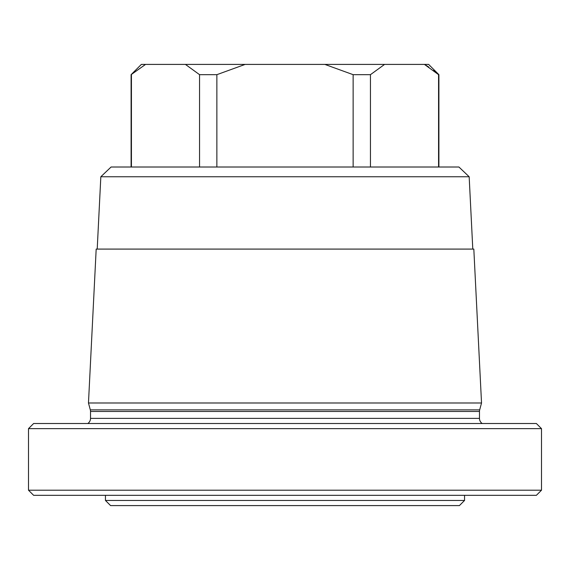 <?xml version="1.0" encoding="UTF-8"?>
<svg xmlns="http://www.w3.org/2000/svg" width="570" height="570" viewBox="0 0 570 570"><rect width="100%" height="100%" fill="white"/><g stroke="black" fill="none" stroke-linecap="round" stroke-linejoin="round"><path stroke-width="0.85" d="M105.45 500.46L464.55 500.46L459.42 505.59L110.58 505.59L105.45 500.46L105.45 495.33M464.55 500.46L464.55 495.33M536.37 495.33L33.63 495.33L28.5 490.2L541.5 490.2L536.37 495.33M541.5 490.2L541.5 428.64L28.5 428.64L28.5 490.2M541.5 428.64L536.37 423.51L33.63 423.51L28.5 428.64M482.227 423.51A6.156 6.156 0 0 1 479.477 418.38L479.477 411.462A6.156 6.156 0 0 1 479.684 409.866L481.529 402.99L473.82 249.09L96.18 249.09L88.471 402.99L481.529 402.99M87.773 423.51A6.156 6.156 0 0 0 90.523 418.38L90.523 411.462A6.156 6.156 0 0 0 90.317 409.866L88.471 402.99M469.167 176.757L100.833 176.757L111.079 167.01L458.921 167.01L469.167 176.757L472.794 249.09M100.833 176.757L97.206 249.09M370.443 167.01L370.443 74.67L353.129 74.67L324.864 64.41L145.557 64.41L131.1 74.67L141.36 64.41L145.557 64.41M353.129 167.01L353.129 74.67M438.572 167.01L438.572 74.67L424.443 64.41L384.579 64.41L370.443 74.67M428.861 67.11L424.443 64.41L428.64 64.41L438.9 74.67L433.542 70.488M384.579 64.41L324.864 64.41M199.557 167.01L199.557 74.67L185.421 64.41M131.428 167.01L131.428 74.67M245.136 64.41L216.871 74.67L199.557 74.67M216.871 167.01L216.871 74.67M479.477 418.38L90.523 418.38M479.477 411.462L90.523 411.462M479.684 409.866L90.317 409.866M131.1 167.01L131.1 74.67M438.9 167.01L438.9 74.67"/></g></svg>
